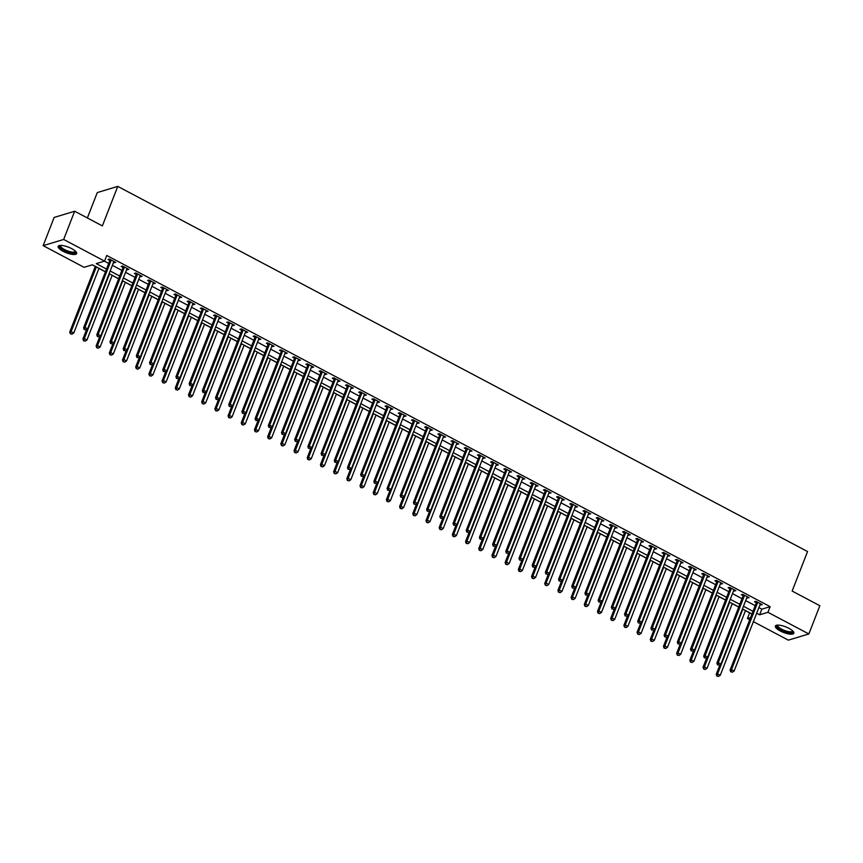 <?xml version="1.0" encoding="UTF-8"?>
<svg xmlns="http://www.w3.org/2000/svg" width="863" height="863" viewBox="0 0 863 863"><rect width="100%" height="100%" fill="white"/><g stroke="black" fill="none" stroke-linecap="round" stroke-linejoin="round"><path stroke-width="1.29" d="M71.705 248.652A9.914 2.988 21.3 0 1 76.624 253.56A9.914 2.988 21.3 0 1 63.064 251.273A9.914 2.988 21.3 0 1 58.155 246.365A9.914 2.988 21.3 0 1 71.705 248.652M788.933 628.34A9.914 2.988 21.3 0 1 793.841 633.248A9.914 2.988 21.3 0 1 780.281 630.961A9.914 2.988 21.3 0 1 775.373 626.053A9.914 2.988 21.3 0 1 788.933 628.34M87.368 217.961L97.271 192.589L117.767 186.386L807.552 551.543L792.148 591.058L819.85 605.729L808.847 633.96L788.34 640.152L753.388 621.651M749.731 619.72L747.444 618.501L750.573 617.552M745.459 610.637L749.645 612.859L747.444 618.501M92.233 264.833L95.297 266.451M98.954 268.393L105.426 271.823M112.147 275.373L118.619 278.803M125.34 282.363L131.823 285.793M138.533 289.342L145.016 292.773M151.726 296.333L158.209 299.752M164.919 303.312L171.403 306.743M178.112 310.302L184.596 313.722M191.306 317.282L197.789 320.712M204.509 324.272L210.982 327.692M217.703 331.252L224.175 334.682M230.896 338.242L237.368 341.662M244.089 345.222L250.561 348.652M257.282 352.201L263.754 355.632M270.475 359.191L276.947 362.622M283.668 366.171L290.141 369.601M296.861 373.161L303.345 376.592M310.054 380.141L316.538 383.571M323.247 387.131L329.731 390.561M336.441 394.111L342.924 397.541M349.634 401.101L356.117 404.531M362.827 408.08L369.31 411.511M376.031 415.071L382.503 418.501M389.224 422.05L395.696 425.481M402.417 429.04L408.889 432.471M415.61 436.02L422.083 439.45M428.803 443.01L435.276 446.441M441.996 449.99L448.469 453.42M455.189 456.98L461.662 460.411M468.382 463.96L474.866 467.39M481.576 470.95L488.059 474.38M494.769 477.929L501.252 481.36M507.962 484.92L514.445 488.35M521.155 491.899L527.638 495.33M534.348 498.89L540.831 502.309M547.552 505.869L554.024 509.299M560.745 512.859L567.218 516.279M573.938 519.839L580.411 523.269M587.131 526.829L593.604 530.249M600.324 533.809L606.797 537.239M613.517 540.799L619.99 544.219M626.711 547.778L633.183 551.209M639.904 554.758L646.376 558.188M653.097 561.748L659.58 565.179M666.29 568.728L672.773 572.158M679.483 575.718L685.966 579.149M692.676 582.698L699.159 586.128M705.869 589.688L712.353 593.118M719.073 596.667L725.546 600.098M732.266 603.658L738.739 607.088M105.459 271.737L92.363 264.801L84.056 267.314L43.15 245.653L63.657 239.461L104.552 261.111L96.246 263.625L106.505 269.062M63.657 239.461L74.66 211.23L54.153 217.433L43.15 245.653M758.857 607.595L761.835 609.17L770.141 606.657L106.753 255.47L104.552 261.111M104.434 261.144L108.706 263.409M112.363 265.351L121.899 270.399M125.556 272.33L135.092 277.379M138.749 279.321L148.285 284.369M151.942 286.3L161.478 291.349M165.135 293.291L174.682 298.339M178.328 300.27L187.875 305.319M191.521 307.25L201.068 312.309M204.714 314.24L214.261 319.288M217.908 321.219L227.454 326.279M231.101 328.21L240.648 333.258M244.294 335.189L253.841 340.249M257.498 342.18L267.034 347.228M270.691 349.159L280.227 354.218M283.884 356.149L293.42 361.198M297.077 363.129L306.613 368.188M310.27 370.119L319.806 375.168M323.463 377.099L332.999 382.158M336.656 384.089L346.203 389.137M349.849 391.068L359.396 396.128M363.043 398.059L372.589 403.107M376.236 405.038L385.783 410.098M389.429 412.029L398.976 417.077M402.622 419.008L412.169 424.057M415.815 425.998L425.362 431.047M429.008 432.978L438.555 438.026M442.212 439.968L451.748 445.017M455.405 446.948L464.941 451.996M468.598 453.938L478.134 458.987M481.791 460.918L491.327 465.966M494.984 467.908L504.521 472.956M508.178 474.887L517.724 479.936M521.371 481.878L530.918 486.926M534.564 488.857L544.111 493.906M547.757 495.847L557.304 500.896M560.95 502.827L570.497 507.876M574.143 509.806L583.69 514.866M587.336 516.797L596.883 521.845M600.529 523.776L610.076 528.836M613.733 530.767L623.269 535.815M626.926 537.746L636.463 542.805M640.119 544.736L649.656 549.785M653.313 551.716L662.849 556.775M666.506 558.706L676.042 563.755M679.699 565.686L689.246 570.745M692.892 572.676L702.439 577.725M706.085 579.656L715.632 584.715M719.278 586.646L728.825 591.694M732.471 593.625L742.018 598.685M745.664 600.616L755.211 605.664M760.012 604.639L762.234 604.661L755.902 601.306L754.521 601.727L756.236 602.633M746.819 597.649L749.041 597.671L742.709 594.327L741.328 594.736L743.043 595.653M733.626 590.67L735.848 590.691L729.515 587.336L728.135 587.757L729.85 588.663M720.432 583.679L722.655 583.701L716.322 580.357L714.931 580.767L716.657 581.684M707.239 576.7L709.462 576.721L703.129 573.366L701.738 573.787L703.464 574.693M694.046 569.709L696.268 569.731L689.936 566.387L688.545 566.808L690.26 567.714M680.853 562.73L683.075 562.752L676.743 559.397L675.351 559.817L677.067 560.723M667.66 555.74L669.882 555.772L663.55 552.417L662.158 552.838L663.874 553.744M654.467 548.76L656.689 548.782L650.346 545.427L648.965 545.848L650.68 546.754M641.274 541.77L643.485 541.802L637.153 538.447L635.772 538.868L637.487 539.774M628.081 534.79L630.292 534.812L623.96 531.457L622.579 531.878L624.294 532.784M614.888 527.8L617.099 527.832L610.767 524.477L609.386 524.898L611.101 525.804M601.694 520.821L603.906 520.842L597.574 517.487L596.193 517.908L597.908 518.814M588.49 513.83L590.713 513.863L584.38 510.508L583 510.928L584.715 511.835M575.297 506.851L577.52 506.872L571.187 503.517L569.807 503.938L571.522 504.844M562.104 499.871L564.326 499.893L557.994 496.538L556.613 496.959L558.329 497.865M548.911 492.881L551.133 492.902L544.801 489.548L543.41 489.968L545.136 490.874M535.718 485.901L537.94 485.923L531.608 482.568L530.216 482.989L531.942 483.895M522.525 478.911L524.747 478.933L518.415 475.578L517.023 475.998L518.739 476.905M509.332 471.932L511.554 471.953L505.222 468.598L503.83 469.019L505.545 469.925M496.139 464.941L498.361 464.963L492.029 461.608L490.637 462.029L492.352 462.946M482.946 457.962L485.168 457.983L478.825 454.628L477.444 455.049L479.159 455.955M469.752 450.971L471.964 450.993L465.632 447.638L464.251 448.059L465.966 448.976M456.559 443.992L458.771 444.014L452.439 440.659L451.058 441.079L452.773 441.985M443.366 437.002L445.578 437.023L439.245 433.668L437.865 434.089L439.58 435.006M430.173 430.022L432.385 430.044L426.052 426.689L424.672 427.109L426.387 428.016M416.969 423.032L419.191 423.053L412.859 419.709L411.478 420.119L413.194 421.036M403.776 416.052L405.998 416.074L399.666 412.719L398.285 413.14L400.001 414.046M390.583 409.062L392.805 409.084L386.473 405.739L385.092 406.149L386.807 407.066M377.39 402.082L379.612 402.104L373.28 398.749L371.888 399.17L373.614 400.076M364.197 395.092L366.419 395.114L360.087 391.77L358.695 392.18L360.421 393.096M351.004 388.113L353.226 388.134L346.894 384.779L345.502 385.2L347.217 386.106M337.811 381.122L340.033 381.144L333.701 377.8L332.309 378.21L334.024 379.127M324.617 374.143L326.84 374.164L320.507 370.81L319.116 371.23L320.831 372.136M311.424 367.153L313.647 367.174L307.314 363.83L305.923 364.24L307.638 365.157M298.231 360.173L300.453 360.195L294.11 356.84L292.73 357.26L294.445 358.167M285.038 353.183L287.25 353.204L280.917 349.86L279.536 350.281L281.252 351.187M271.845 346.203L274.056 346.225L267.724 342.87L266.343 343.291L268.059 344.197M258.652 339.213L260.863 339.245L254.531 335.89L253.15 336.311L254.865 337.217M245.448 332.233L247.67 332.255L241.338 328.9L239.957 329.321L241.672 330.227M232.255 325.243L234.477 325.275L228.145 321.921L226.764 322.341L228.479 323.247M219.062 318.264L221.284 318.285L214.952 314.93L213.571 315.351L215.286 316.257M205.869 311.273L208.091 311.306L201.759 307.951L200.367 308.371L202.093 309.278M192.676 304.294L194.898 304.315L188.566 300.96L187.174 301.381L188.9 302.287M179.482 297.314L181.705 297.336L175.372 293.981L173.981 294.402L175.696 295.308M166.289 290.324L168.512 290.346L162.179 286.991L160.788 287.411L162.503 288.318M153.096 283.344L155.318 283.366L148.986 280.011L147.595 280.432L149.31 281.338M139.903 276.354L142.125 276.376L135.793 273.021L134.401 273.442L136.117 274.348M126.71 269.375L128.932 269.396L122.589 266.041L121.208 266.462L122.924 267.368M113.517 262.384L115.728 262.406L109.396 259.051L108.015 259.472L109.73 260.389M74.66 211.23L102.363 225.901L117.767 186.386M770.141 606.657L767.941 612.299L808.847 633.96M756.657 613.248L759.634 614.812L767.941 612.299M110.162 270.993L119.698 276.041M123.355 277.972L132.891 283.032M136.548 284.963L146.084 290.011M149.741 291.942L159.277 297.001M162.934 298.932L172.481 303.981M176.128 305.912L185.674 310.971M189.321 312.902L198.868 317.951M202.514 319.882L212.061 324.941M215.707 326.872L225.254 331.921M228.9 333.852L238.447 338.9M242.093 340.842L251.64 345.89M255.286 347.821L264.833 352.87M268.49 354.812L278.026 359.86M281.683 361.791L291.219 366.84M294.876 368.781L304.412 373.83M308.069 375.761L317.606 380.81M321.263 382.751L330.799 387.8M334.456 389.731L344.003 394.779M347.649 396.721L357.196 401.77M360.842 403.701L370.389 408.749M374.035 410.691L383.582 415.739M387.228 417.67L396.775 422.719M400.421 424.65L409.968 429.709M413.614 431.64L423.161 436.689M426.807 438.62L436.354 443.679M440.011 445.61L449.547 450.659M453.204 452.59L462.741 457.649M466.398 459.58L475.934 464.628M479.591 466.559L489.127 471.619M492.784 473.55L502.32 478.598M505.977 480.529L515.513 485.589M519.17 487.519L528.717 492.568M532.363 494.499L541.91 499.558M545.556 501.489L555.103 506.538M558.749 508.469L568.296 513.528M571.942 515.459L581.489 520.508M585.136 522.439L594.683 527.498M598.329 529.429L607.876 534.477M611.533 536.408L621.069 541.468M624.726 543.399L634.262 548.447M637.919 550.378L647.455 555.427M651.112 557.369L660.648 562.417M664.305 564.348L673.841 569.397M677.498 571.338L687.034 576.387M690.691 578.318L700.238 583.366M703.884 585.308L713.431 590.357M717.077 592.288L726.624 597.336M730.271 599.278L739.818 604.327M743.464 606.258L753.011 611.306M751.964 613.981L742.428 608.933M738.771 607.002L729.235 601.943M725.578 600.012L716.031 594.963M712.385 593.032L702.838 587.983M699.192 586.042L689.645 580.993M685.999 579.062L676.452 574.014M672.806 572.072L663.259 567.023M659.612 565.092L650.066 560.044M646.419 558.102L636.872 553.054M633.226 551.123L623.679 546.074M620.022 544.132L610.486 539.084M606.829 537.153L597.293 532.104M593.636 530.162L584.1 525.114M580.443 523.183L570.907 518.134M567.25 516.193L557.714 511.144M554.057 509.213L544.521 504.165M540.864 502.234L531.317 497.174M527.671 495.243L518.124 490.195M514.477 488.264L504.931 483.204M501.284 481.274L491.737 476.225M488.091 474.294L478.544 469.235M474.898 467.304L465.351 462.255M461.705 460.324L452.158 455.265M448.501 453.334L438.965 448.285M435.308 446.354L425.772 441.295M422.115 439.364L412.579 434.316M408.922 432.385L399.386 427.325M395.729 425.394L386.193 420.346M382.536 418.415L372.999 413.355M369.342 411.424L359.795 406.376M356.149 404.445L346.602 399.386M342.956 397.455L333.409 392.406M329.763 390.475L320.216 385.427M316.57 383.485L307.023 378.436M303.377 376.505L293.83 371.457M290.184 369.515L280.637 364.466M276.98 362.536L267.444 357.487M263.787 355.545L254.251 350.497M250.594 348.566L241.057 343.517M237.401 341.575L227.864 336.527M224.207 334.596L214.671 329.547M211.014 327.606L201.478 322.557M197.821 320.626L188.274 315.578M184.628 313.636L175.081 308.587M171.435 306.656L161.888 301.608M158.242 299.677L148.695 294.617M145.049 292.686L135.502 287.638M131.856 285.707L122.309 280.648M118.663 278.717L109.116 273.668M761.835 609.17L759.634 614.812M761.22 604.122L760.853 605.082M748.027 597.142L747.66 598.091M734.834 590.152L734.467 591.112M721.641 583.172L721.274 584.122M708.447 576.182L708.07 577.142M695.254 569.202L694.877 570.152M682.061 562.212L681.684 563.172M668.868 555.233L668.491 556.182M655.675 548.242L655.297 549.202M642.482 541.263L642.104 542.212M629.289 534.273L628.911 535.233M616.085 527.293L615.718 528.242M602.892 520.303L602.525 521.263M589.699 513.323L589.332 514.272M576.506 506.333L576.139 507.293M563.312 499.353L562.946 500.303M550.119 492.363L549.753 493.323M536.926 485.384L536.549 486.344M523.733 478.393L523.356 479.353M510.54 471.414L510.162 472.374M497.347 464.434L496.969 465.384M484.154 457.444L483.776 458.404M470.961 450.464L470.583 451.414M457.768 443.474L457.39 444.434M444.564 436.495L444.197 437.444M431.371 429.504L431.004 430.464M418.177 422.525L417.811 423.474M404.984 415.535L404.618 416.495M391.791 408.555L391.424 409.504M378.598 401.565L378.231 402.525M365.405 394.585L365.027 395.534M352.212 387.595L351.834 388.555M339.019 380.615L338.641 381.565M325.826 373.625L325.448 374.585M312.633 366.646L312.255 367.595M299.439 359.655L299.062 360.615M286.246 352.676L285.869 353.625M273.042 345.685L272.676 346.646M259.849 338.706L259.483 339.655M246.656 331.716L246.289 332.676M233.463 324.736L233.096 325.685M220.27 317.746L219.903 318.706M207.077 310.766L206.71 311.716M193.884 303.776L193.506 304.736M180.691 296.796L180.313 297.746M167.498 289.806L167.12 290.766M154.304 282.827L153.927 283.776M141.111 275.836L140.734 276.796M127.918 268.857L127.541 269.817M114.725 261.867L114.348 262.827M757.531 602.849L756.15 603.269L730.087 670.109L731.468 669.688L757.531 602.849A1.273 1.133 73.2 0 0 757.617 602.385L757.617 602.212M731.274 671.694L732.331 672.255L731.274 671.694L731.468 669.688L734.111 671.08L760.174 604.251A1.273 1.133 73.2 0 1 760.411 603.863L760.519 603.755M756.15 603.269A1.273 1.133 73.2 0 0 756.236 602.806L756.247 601.489M730.087 670.109L730.724 671.867M732.331 672.255L734.111 671.08M719.969 664.726L716.236 674.294L717.617 673.874L720.26 675.276L745.492 610.551M742.849 609.159L717.617 673.874L716.873 676.053L718.48 676.441L717.423 675.891M720.26 675.276L718.48 676.441M716.873 676.053L716.236 674.294M744.338 595.869L742.946 596.279L716.894 663.118L718.275 662.698L744.338 595.869A1.273 1.133 73.2 0 0 744.424 595.405L744.424 595.233M718.081 664.715L719.138 665.276L718.081 664.715L718.275 662.698L720.918 664.1L746.97 597.261A1.273 1.133 73.2 0 1 747.218 596.883L747.326 596.765M742.946 596.279A1.273 1.133 73.2 0 0 743.043 595.826L743.054 594.51M716.894 663.118L717.531 664.877M719.138 665.276L720.918 664.1M731.144 588.879L729.753 589.3L703.701 656.139L705.082 655.718L731.144 588.879A1.273 1.133 73.2 0 0 731.231 588.415L731.231 588.242M704.888 657.725L705.945 658.286L704.888 657.725L705.082 655.718L707.725 657.11L733.777 590.281A1.273 1.133 73.2 0 1 734.025 589.893L734.133 589.785M729.753 589.3A1.273 1.133 73.2 0 0 729.85 588.836L729.861 587.52M703.701 656.139L704.337 657.897M705.945 658.286L707.725 657.11M717.951 581.899L716.56 582.309L690.508 649.149L691.889 648.728L717.951 581.899A1.273 1.133 73.2 0 0 718.038 581.435L718.038 581.263M691.695 650.745L692.752 651.306L691.695 650.745L691.889 648.728L694.532 650.13L720.583 583.291A1.273 1.133 73.2 0 1 720.832 582.913L720.939 582.795M716.56 582.309A1.273 1.133 73.2 0 0 716.646 581.856L716.668 580.54M690.508 649.149L691.144 650.907M692.752 651.306L694.532 650.13M706.765 657.746L703.043 667.304L704.424 666.894L707.067 668.286L732.299 603.571M729.656 602.169L704.424 666.894L703.679 669.073L705.287 669.461L704.23 668.901M707.067 668.286L705.287 669.461M703.679 669.073L703.043 667.304M693.572 650.756L689.85 660.324L691.231 659.904L693.874 661.306L719.106 596.581M716.463 595.19L691.231 659.904L690.476 662.083L692.094 662.471L691.036 661.921M693.874 661.306L692.094 662.471M690.476 662.083L689.85 660.324M680.378 643.776L676.657 653.334L678.038 652.924L680.68 654.316L705.912 589.602M703.269 588.199L678.038 652.924L677.282 655.103L678.901 655.492L677.843 654.931M680.68 654.316L678.901 655.492M677.282 655.103L676.657 653.334M704.758 574.909L703.367 575.33L677.315 642.169L678.696 641.748L704.758 574.909A1.273 1.133 73.2 0 0 704.844 574.445L704.844 574.273M678.501 643.755L679.559 644.316L678.501 643.755L678.696 641.748L681.339 643.14L707.39 576.311A1.273 1.133 73.2 0 1 707.638 575.923L707.746 575.815M703.367 575.33A1.273 1.133 73.2 0 0 703.453 574.866L703.474 573.55M677.315 642.169L677.94 643.927M679.559 644.316L681.339 643.14M667.185 636.786L663.453 646.355L664.844 645.934L667.477 647.336L692.709 582.611M690.076 581.22L664.844 645.934L664.089 648.113L665.707 648.501L664.65 647.951M667.477 647.336L665.707 648.501M664.089 648.113L663.453 646.355M792.924 631.133A8.576 2.589 21.3 0 1 789.257 632.579A8.576 2.589 21.3 0 1 779.818 629.073A8.576 2.589 21.3 0 1 777.487 625.114M777.897 625.103A7.94 2.395 -158.7 0 0 777.779 625.297A7.94 2.395 -158.7 0 0 781.209 628.954A7.94 2.395 -158.7 0 0 789.16 631.727A7.94 2.395 -158.7 0 0 792.579 631.069A7.94 2.395 -158.7 0 0 792.633 630.842M775.729 625.599A9.849 2.967 -158.7 0 0 780.616 630.022A9.849 2.967 -158.7 0 0 789.893 633.151A9.849 2.967 -158.7 0 0 793.884 632.687M75.696 251.446A8.576 2.589 21.3 0 1 72.395 252.935A8.576 2.589 21.3 0 1 64.002 250.194A8.576 2.589 21.3 0 1 60.259 245.426M60.669 245.416A7.94 2.395 -158.7 0 0 60.561 245.61A7.94 2.395 -158.7 0 0 64.498 249.536A7.94 2.395 -158.7 0 0 75.361 251.381A7.94 2.395 -158.7 0 0 75.405 251.155M58.501 245.912A9.849 2.967 -158.7 0 0 63.441 250.356A9.849 2.967 -158.7 0 0 76.667 252.999M691.565 567.93L690.173 568.339L664.122 635.179L665.502 634.758L691.565 567.93A1.273 1.133 73.2 0 0 691.651 567.466L691.651 567.293M665.308 636.775L666.365 637.336L665.308 636.775L665.502 634.758L668.145 636.16L694.197 569.321A1.273 1.133 73.2 0 1 694.435 568.944L694.553 568.825M690.173 568.339A1.273 1.133 73.2 0 0 690.26 567.886L690.281 566.57M664.122 635.179L664.747 636.937M666.365 637.336L668.145 636.16M678.361 560.939L676.98 561.36L650.918 628.199L652.309 627.779L678.361 560.939A1.273 1.133 73.2 0 0 678.458 560.475L678.458 560.303M652.115 629.785L653.172 630.346L652.115 629.785L652.309 627.779L654.941 629.17L681.004 562.342A1.273 1.133 73.2 0 1 681.241 561.953L681.36 561.845M676.98 561.36A1.273 1.133 73.2 0 0 677.067 560.896L677.088 559.58M650.918 628.199L651.554 629.958M653.172 630.346L654.941 629.17M665.168 553.96L663.787 554.38L637.725 621.209L639.116 620.788L665.168 553.96A1.273 1.133 73.2 0 0 665.265 553.496L665.265 553.323M638.922 622.806L639.968 623.366L638.922 622.806L639.116 620.788L641.748 622.191L667.811 555.351A1.273 1.133 73.2 0 1 668.048 554.974L668.156 554.855M663.787 554.38A1.273 1.133 73.2 0 0 663.874 553.917L663.895 552.6M637.725 621.209L638.361 622.967M639.968 623.366L641.748 622.191M651.975 546.969L650.594 547.39L624.532 614.229L625.923 613.809L651.975 546.969A1.273 1.133 73.2 0 0 652.061 546.506L652.072 546.333M625.729 615.815L626.775 616.376L625.729 615.815L625.923 613.809L628.555 615.2L654.618 548.372A1.273 1.133 73.2 0 1 654.855 547.983L654.963 547.876M650.594 547.39A1.273 1.133 73.2 0 0 650.68 546.926L650.691 545.61M624.532 614.229L625.168 615.988M626.775 616.376L628.555 615.2M638.782 539.99L637.401 540.411L611.338 607.239L612.73 606.818L638.782 539.99A1.273 1.133 73.2 0 0 638.868 539.526L638.879 539.353M612.525 608.836L613.582 609.397L612.525 608.836L612.73 606.818L615.362 608.221L641.425 541.381A1.273 1.133 73.2 0 1 641.662 541.004L641.77 540.885M637.401 540.411A1.273 1.133 73.2 0 0 637.487 539.947L637.498 538.631M611.338 607.239L611.975 608.998M613.582 609.397L615.362 608.221M653.992 629.807L650.26 639.364L651.651 638.954L654.283 640.346L679.515 575.632M676.883 574.229L651.651 638.954L650.896 641.133L652.504 641.522L651.457 640.961M654.283 640.346L652.504 641.522M650.896 641.133L650.26 639.364M640.799 622.816L637.067 632.385L638.458 631.964L641.09 633.366L666.322 568.641M663.69 567.25L638.458 631.964L637.703 634.143L639.31 634.542L638.264 633.981M641.09 633.366L639.31 634.542M637.703 634.143L637.067 632.385M627.606 615.837L623.873 625.405L625.265 624.985L627.897 626.376L653.129 561.662M650.497 560.27L625.265 624.985L624.51 627.164L626.117 627.552L625.06 626.991M627.897 626.376L626.117 627.552M624.51 627.164L623.873 625.405M614.413 608.846L610.68 618.415L612.072 617.994L614.704 619.397L639.936 554.682M637.304 553.28L612.072 617.994L611.317 620.173L612.924 620.573L611.867 620.012M614.704 619.397L612.924 620.573M611.317 620.173L610.68 618.415M601.22 601.867L597.487 611.436L598.868 611.015L601.511 612.406L626.743 547.692M624.1 546.301L598.868 611.015L598.124 613.194L599.731 613.582L598.674 613.021M601.511 612.406L599.731 613.582M598.124 613.194L597.487 611.436M625.589 533L624.208 533.42L598.145 600.26L599.537 599.839L625.589 533A1.273 1.133 73.2 0 0 625.675 532.536L625.675 532.374M599.332 601.845L600.389 602.406L599.332 601.845L599.537 599.839L602.169 601.231L628.232 534.402A1.273 1.133 73.2 0 1 628.469 534.014L628.577 533.906M624.208 533.42A1.273 1.133 73.2 0 0 624.294 532.956L624.305 531.64M598.145 600.26L598.782 602.018M600.389 602.406L602.169 601.231M588.027 594.877L584.294 604.445L585.675 604.024L588.318 605.427L613.55 540.713M610.907 539.31L585.675 604.024L584.931 606.204L586.538 606.603L585.481 606.042M588.318 605.427L586.538 606.603M584.931 606.204L584.294 604.445M612.396 526.02L611.015 526.441L584.952 593.269L586.333 592.849L612.396 526.02A1.273 1.133 73.2 0 0 612.482 525.556L612.482 525.384M586.139 594.866L587.196 595.427L586.139 594.866L586.333 592.849L588.976 594.251L615.039 527.412A1.273 1.133 73.2 0 1 615.276 527.034L615.384 526.915M611.015 526.441A1.273 1.133 73.2 0 0 611.101 525.977L611.112 524.661M584.952 593.269L585.589 595.028M587.196 595.427L588.976 594.251M574.834 587.897L571.101 597.466L572.482 597.045L575.125 598.437L600.357 533.722M597.714 532.331L572.482 597.045L571.738 599.224L573.345 599.612L572.288 599.051M575.125 598.437L573.345 599.612M571.738 599.224L571.101 597.466M599.202 519.03L597.822 519.45L571.759 586.29L573.14 585.869L599.202 519.03A1.273 1.133 73.2 0 0 599.289 518.566L599.289 518.404M572.946 587.876L574.003 588.437L572.946 587.876L573.14 585.869L575.783 587.261L601.845 520.432A1.273 1.133 73.2 0 1 602.083 520.044L602.191 519.936M597.822 519.45A1.273 1.133 73.2 0 0 597.908 518.987L597.919 517.671M571.759 586.29L572.396 588.048M574.003 588.437L575.783 587.261M561.64 580.907L557.908 590.475L559.289 590.055L561.932 591.457L587.164 526.743M584.521 525.34L559.289 590.055L558.544 592.234L560.152 592.633L559.095 592.072M561.932 591.457L560.152 592.633M558.544 592.234L557.908 590.475M586.009 512.05L584.629 512.471L558.566 579.3L559.947 578.879L586.009 512.05A1.273 1.133 73.2 0 0 586.096 511.586L586.096 511.414M559.753 580.896L560.81 581.457L559.753 580.896L559.947 578.879L562.59 580.281L588.652 513.442A1.273 1.133 73.2 0 1 588.89 513.064L588.998 512.946M584.629 512.471A1.273 1.133 73.2 0 0 584.715 512.007L584.726 510.691M558.566 579.3L559.202 581.069M560.81 581.457L562.59 580.281M548.447 573.927L544.715 583.496L546.096 583.075L548.739 584.467L573.971 519.753M571.328 518.361L546.096 583.075L545.351 585.254L546.959 585.643L545.901 585.082M548.739 584.467L546.959 585.643M545.351 585.254L544.715 583.496M572.816 505.06L571.425 505.481L545.373 572.32L546.754 571.899L572.816 505.06A1.273 1.133 73.2 0 0 572.903 504.596L572.903 504.434M546.559 573.917L547.617 574.467L546.559 573.917L546.754 571.899L549.397 573.291L575.448 506.462A1.273 1.133 73.2 0 1 575.697 506.074L575.804 505.966M571.425 505.481A1.273 1.133 73.2 0 0 571.522 505.017L571.533 503.701M545.373 572.32L546.009 574.078M547.617 574.467L549.397 573.291M535.243 566.937L531.522 576.506L532.903 576.085L535.545 577.487L560.777 512.773M558.134 511.371L532.903 576.085L532.158 578.264L533.766 578.663L532.708 578.102M535.545 577.487L533.766 578.663M532.158 578.264L531.522 576.506M559.623 498.08L558.232 498.501L532.18 565.33L533.561 564.909L559.623 498.08A1.273 1.133 73.2 0 0 559.709 497.617L559.709 497.444M533.366 566.926L534.424 567.487L533.366 566.926L533.561 564.909L536.203 566.311L562.255 499.472A1.273 1.133 73.2 0 1 562.503 499.094L562.611 498.976M558.232 498.501A1.273 1.133 73.2 0 0 558.329 498.037L558.339 496.721M532.18 565.33L532.816 567.099M534.424 567.487L536.203 566.311M522.05 559.958L518.329 569.526L519.709 569.105L522.352 570.497L547.584 505.783M544.941 504.391L519.709 569.105L518.954 571.284L520.572 571.673L519.515 571.112M522.352 570.497L520.572 571.673M518.954 571.284L518.329 569.526M546.43 491.09L545.038 491.511L518.987 558.35L520.367 557.93L546.43 491.09A1.273 1.133 73.2 0 0 546.516 490.637L546.516 490.464M520.173 559.947L521.23 560.497L520.173 559.947L520.367 557.93L523.01 559.321L549.062 492.493A1.273 1.133 73.2 0 1 549.31 492.115L549.418 491.996M545.038 491.511A1.273 1.133 73.2 0 0 545.125 491.047L545.146 489.731M518.987 558.35L519.623 560.109M521.23 560.497L523.01 559.321M533.237 484.111L531.845 484.531L505.794 551.36L507.174 550.95L533.237 484.111A1.273 1.133 73.2 0 0 533.323 483.647L533.323 483.474M506.98 552.956L508.037 553.517L506.98 552.956L507.174 550.95L509.817 552.342L535.869 485.502A1.273 1.133 73.2 0 1 536.117 485.125L536.225 485.006M531.845 484.531A1.273 1.133 73.2 0 0 531.932 484.067L531.953 482.751M505.794 551.36L506.419 553.129M508.037 553.517L509.817 552.342M520.044 477.12L518.652 477.541L492.6 544.38L493.981 543.96L520.044 477.12A1.273 1.133 73.2 0 0 520.13 476.667L520.13 476.495M493.787 545.977L494.844 546.527L493.787 545.977L493.981 543.96L496.624 545.362L522.676 478.523A1.273 1.133 73.2 0 1 522.913 478.145L523.032 478.026M518.652 477.541A1.273 1.133 73.2 0 0 518.739 477.077L518.76 475.761M492.6 544.38L493.226 546.139M494.844 546.527L496.624 545.362M506.84 470.141L505.459 470.562L479.397 537.39L480.788 536.98L506.84 470.141A1.273 1.133 73.2 0 0 506.937 469.677L506.937 469.504M480.594 538.987L481.651 539.548L480.594 538.987L480.788 536.98L483.431 538.372L509.483 471.532A1.273 1.133 73.2 0 1 509.72 471.155L509.839 471.036M505.459 470.562A1.273 1.133 73.2 0 0 505.545 470.098L505.567 468.782M479.397 537.39L480.033 539.159M481.651 539.548L483.431 538.372M493.647 463.151L492.266 463.571L466.203 530.411L467.595 529.99L493.647 463.151A1.273 1.133 73.2 0 0 493.744 462.697L493.744 462.525M467.401 532.007L468.447 532.557L467.401 532.007L467.595 529.99L470.227 531.392L496.29 464.553A1.273 1.133 73.2 0 1 496.527 464.175L496.635 464.057M492.266 463.571A1.273 1.133 73.2 0 0 492.352 463.107L492.374 461.791M466.203 530.411L466.84 532.169M468.447 532.557L470.227 531.392M480.454 456.171L479.073 456.592L453.01 523.42L454.402 523.01L480.454 456.171A1.273 1.133 73.2 0 0 480.54 455.707L480.551 455.535M454.208 525.017L455.254 525.578L454.208 525.017L454.402 523.01L457.034 524.402L483.097 457.563A1.273 1.133 73.2 0 1 483.334 457.185L483.442 457.066M479.073 456.592A1.273 1.133 73.2 0 0 479.159 456.128L479.17 454.812M453.01 523.42L453.647 525.189M455.254 525.578L457.034 524.402M467.261 449.181L465.88 449.601L439.817 516.441L441.209 516.02L467.261 449.181A1.273 1.133 73.2 0 0 467.347 448.728L467.358 448.555M441.004 518.037L442.061 518.587L441.004 518.037L441.209 516.02L443.841 517.422L469.904 450.583A1.273 1.133 73.2 0 1 470.141 450.206L470.249 450.087M465.88 449.601A1.273 1.133 73.2 0 0 465.966 449.138L465.977 447.821M439.817 516.441L440.454 518.199M442.061 518.587L443.841 517.422M454.067 442.201L452.687 442.622L426.624 509.45L428.016 509.041L454.067 442.201A1.273 1.133 73.2 0 0 454.154 441.737L454.165 441.565M427.811 511.047L428.868 511.608L427.811 511.047L428.016 509.041L430.648 510.432L456.71 443.593A1.273 1.133 73.2 0 1 456.948 443.215L457.056 443.107M452.687 442.622A1.273 1.133 73.2 0 0 452.773 442.158L452.784 440.842M426.624 509.45L427.261 511.22M428.868 511.608L430.648 510.432M440.874 435.211L439.494 435.632L413.431 502.471L414.823 502.05L440.874 435.211A1.273 1.133 73.2 0 0 440.961 434.758L440.961 434.585M414.618 504.068L415.675 504.618L414.618 504.068L414.823 502.05L417.455 503.453L443.517 436.613A1.273 1.133 73.2 0 1 443.755 436.236L443.862 436.117M439.494 435.632A1.273 1.133 73.2 0 0 439.58 435.168L439.591 433.852M413.431 502.471L414.067 504.229M415.675 504.618L417.455 503.453M427.681 428.231L426.3 428.652L400.238 495.481L401.619 495.071L427.681 428.231A1.273 1.133 73.2 0 0 427.768 427.768L427.768 427.595M401.424 497.077L402.482 497.638L401.424 497.077L401.619 495.071L404.262 496.462L430.324 429.623A1.273 1.133 73.2 0 1 430.561 429.245L430.669 429.138M426.3 428.652A1.273 1.133 73.2 0 0 426.387 428.188L426.398 426.872M400.238 495.481L400.874 497.25M402.482 497.638L404.262 496.462M414.488 421.252L413.107 421.662L387.045 488.501L388.426 488.08L414.488 421.252A1.273 1.133 73.2 0 0 414.574 420.788L414.574 420.615M388.231 490.098L389.289 490.659L388.231 490.098L388.426 488.08L391.068 489.483L417.131 422.643A1.273 1.133 73.2 0 1 417.368 422.266L417.476 422.147M413.107 421.662A1.273 1.133 73.2 0 0 413.194 421.209L413.204 419.882M387.045 488.501L387.681 490.26M389.289 490.659L391.068 489.483M401.295 414.262L399.903 414.682L373.852 481.522L375.232 481.101L401.295 414.262A1.273 1.133 73.2 0 0 401.381 413.798L401.381 413.625M375.038 483.107L376.095 483.668L375.038 483.107L375.232 481.101L377.875 482.493L403.927 415.664A1.273 1.133 73.2 0 1 404.175 415.276L404.283 415.168M399.903 414.682A1.273 1.133 73.2 0 0 400.001 414.218L400.011 412.902M373.852 481.522L374.488 483.28M376.095 483.668L377.875 482.493M388.102 407.282L386.71 407.692L360.658 474.531L362.039 474.111L388.102 407.282A1.273 1.133 73.2 0 0 388.188 406.818L388.188 406.646M361.845 476.128L362.902 476.689L361.845 476.128L362.039 474.111L364.682 475.513L390.734 408.674A1.273 1.133 73.2 0 1 390.982 408.296L391.09 408.177M386.71 407.692A1.273 1.133 73.2 0 0 386.807 407.239L386.818 405.912M360.658 474.531L361.295 476.29M362.902 476.689L364.682 475.513M374.909 400.292L373.517 400.712L347.465 467.552L348.846 467.131L374.909 400.292A1.273 1.133 73.2 0 0 374.995 399.828L374.995 399.655M348.652 469.138L349.709 469.699L348.652 469.138L348.846 467.131L351.489 468.523L377.541 401.694A1.273 1.133 73.2 0 1 377.789 401.306L377.897 401.198M373.517 400.712A1.273 1.133 73.2 0 0 373.603 400.249L373.625 398.933M347.465 467.552L348.102 469.31M349.709 469.699L351.489 468.523M361.716 393.312L360.324 393.722L334.272 460.562L335.653 460.141L361.716 393.312A1.273 1.133 73.2 0 0 361.802 392.848L361.802 392.676M335.459 462.158L336.516 462.719L335.459 462.158L335.653 460.141L338.296 461.543L364.348 394.704A1.273 1.133 73.2 0 1 364.596 394.326L364.704 394.208M360.324 393.722A1.273 1.133 73.2 0 0 360.41 393.269L360.432 391.953M334.272 460.562L334.898 462.32M336.516 462.719L338.296 461.543M348.523 386.322L347.131 386.743L321.079 453.582L322.46 453.161L348.523 386.322A1.273 1.133 73.2 0 0 348.609 385.858L348.609 385.685M322.266 455.168L323.323 455.729L322.266 455.168L322.46 453.161L325.103 454.553L351.155 387.724A1.273 1.133 73.2 0 1 351.392 387.336L351.511 387.228M347.131 386.743A1.273 1.133 73.2 0 0 347.217 386.279L347.239 384.963M321.079 453.582L321.705 455.34M323.323 455.729L325.103 454.553M335.319 379.342L333.938 379.752L307.875 446.592L309.267 446.171L335.319 379.342A1.273 1.133 73.2 0 0 335.416 378.879L335.416 378.706M309.073 448.188L310.13 448.749L309.073 448.188L309.267 446.171L311.91 447.573L337.962 380.734A1.273 1.133 73.2 0 1 338.199 380.356L338.318 380.238M333.938 379.752A1.273 1.133 73.2 0 0 334.024 379.299L334.046 377.983M307.875 446.592L308.512 448.35M310.13 448.749L311.91 447.573M322.126 372.352L320.745 372.773L294.682 439.612L296.074 439.191L322.126 372.352A1.273 1.133 73.2 0 0 322.223 371.888L322.223 371.716M295.88 441.198L296.926 441.759L295.88 441.198L296.074 439.191L298.706 440.583L324.768 373.755A1.273 1.133 73.2 0 1 325.006 373.366L325.114 373.258M320.745 372.773A1.273 1.133 73.2 0 0 320.831 372.309L320.853 370.993M294.682 439.612L295.319 441.371M296.926 441.759L298.706 440.583M508.857 552.967L505.135 562.536L506.516 562.115L509.159 563.517L534.391 498.803M531.748 497.401L506.516 562.115L505.761 564.294L507.379 564.693L506.322 564.132M509.159 563.517L507.379 564.693M505.761 564.294L505.135 562.536M495.664 545.988L491.932 555.556L493.323 555.136L495.955 556.527L521.187 491.813M518.555 490.421L493.323 555.136L492.568 557.315L494.186 557.703L493.129 557.142M495.955 556.527L494.186 557.703M492.568 557.315L491.932 555.556M482.471 538.997L478.738 548.566L480.13 548.145L482.762 549.548L507.994 484.833M505.362 483.431L480.13 548.145L479.375 550.324L480.982 550.723L479.936 550.163M482.762 549.548L480.982 550.723M479.375 550.324L478.738 548.566M469.278 532.018L465.545 541.586L466.937 541.166L469.569 542.557L494.801 477.843M492.169 476.452L466.937 541.166L466.182 543.345L467.789 543.733L466.743 543.172M469.569 542.557L467.789 543.733M466.182 543.345L465.545 541.586M456.085 525.028L452.352 534.596L453.744 534.175L456.376 535.578L481.608 470.864M478.976 469.461L453.744 534.175L452.989 536.355L454.596 536.754L453.539 536.193M456.376 535.578L454.596 536.754M452.989 536.355L452.352 534.596M442.892 518.048L439.159 527.617L440.551 527.196L443.183 528.588L468.415 463.873M465.783 462.482L440.551 527.196L439.796 529.375L441.403 529.763L440.346 529.202M443.183 528.588L441.403 529.763M439.796 529.375L439.159 527.617M429.698 511.058L425.966 520.626L427.347 520.206L429.99 521.608L455.222 456.894M452.579 455.491L427.347 520.206L426.602 522.395L428.21 522.784L427.153 522.223M429.99 521.608L428.21 522.784M426.602 522.395L425.966 520.626M416.505 504.078L412.773 513.647L414.154 513.226L416.797 514.618L442.029 449.903M439.386 448.512L414.154 513.226L413.409 515.405L415.017 515.794L413.96 515.243M416.797 514.618L415.017 515.794M413.409 515.405L412.773 513.647M403.312 497.088L399.58 506.657L400.961 506.236L403.604 507.638L428.835 442.924M426.193 441.522L400.961 506.236L400.216 508.426L401.824 508.814L400.766 508.253M403.604 507.638L401.824 508.814M400.216 508.426L399.58 506.657M390.119 490.108L386.387 499.677L387.767 499.256L390.41 500.648L415.642 435.934M412.999 434.542L387.767 499.256L387.023 501.435L388.63 501.824L387.573 501.274M390.41 500.648L388.63 501.824M387.023 501.435L386.387 499.677M376.926 483.118L373.194 492.687L374.574 492.277L377.217 493.668L402.449 428.954M399.806 427.552L374.574 492.277L373.83 494.456L375.437 494.844L374.38 494.283M377.217 493.668L375.437 494.844M373.83 494.456L373.194 492.687M363.722 476.139L360 485.707L361.381 485.286L364.024 486.689L389.256 421.964M386.613 420.572L361.381 485.286L360.637 487.466L362.244 487.854L361.187 487.304M364.024 486.689L362.244 487.854M360.637 487.466L360 485.707M350.529 469.159L346.807 478.717L348.188 478.307L350.831 479.699L376.063 414.984M373.42 413.582L348.188 478.307L347.433 480.486L349.051 480.874L347.994 480.313M350.831 479.699L349.051 480.874M347.433 480.486L346.807 478.717M337.336 462.169L333.614 471.737L334.995 471.317L337.638 472.719L362.87 407.994M360.227 406.602L334.995 471.317L334.24 473.496L335.858 473.884L334.801 473.334M337.638 472.719L335.858 473.884M334.24 473.496L333.614 471.737M324.143 455.189L320.41 464.747L321.802 464.337L324.434 465.729L349.666 401.015M347.034 399.612L321.802 464.337L321.047 466.516L322.665 466.905L321.608 466.344M324.434 465.729L322.665 466.905M321.047 466.516L320.41 464.747M310.95 448.199L307.217 457.768L308.609 457.347L311.241 458.749L336.473 394.024M333.841 392.633L308.609 457.347L307.854 459.526L309.461 459.914L308.415 459.364M311.241 458.749L309.461 459.914M307.854 459.526L307.217 457.768M297.757 441.22L294.024 450.777L295.416 450.367L298.048 451.759L323.28 387.045M320.648 385.642L295.416 450.367L294.661 452.546L296.268 452.935L295.222 452.374M298.048 451.759L296.268 452.935M294.661 452.546L294.024 450.777M284.563 434.229L280.831 443.798L282.223 443.377L284.855 444.779L310.087 380.054M307.455 378.663L282.223 443.377L281.467 445.556L283.075 445.944L282.018 445.394M284.855 444.779L283.075 445.944M281.467 445.556L280.831 443.798M308.932 365.373L307.552 365.783L281.489 432.622L282.881 432.201L308.932 365.373A1.273 1.133 73.2 0 0 309.019 364.909L309.03 364.736M282.686 434.218L283.733 434.779L282.686 434.218L282.881 432.201L285.513 433.604L311.575 366.764A1.273 1.133 73.2 0 1 311.813 366.387L311.921 366.268M307.552 365.783A1.273 1.133 73.2 0 0 307.638 365.329L307.649 364.013M281.489 432.622L282.125 434.38M283.733 434.779L285.513 433.604M271.37 427.25L267.638 436.807L269.029 436.398L271.662 437.789L296.894 373.075M294.261 371.673L269.029 436.398L268.274 438.577L269.882 438.965L268.825 438.404M271.662 437.789L269.882 438.965M268.274 438.577L267.638 436.807M295.739 358.382L294.359 358.803L268.296 425.642L269.688 425.222L295.739 358.382A1.273 1.133 73.2 0 0 295.826 357.918L295.836 357.746M269.483 427.228L270.54 427.789L269.483 427.228L269.688 425.222L272.32 426.613L298.382 359.785A1.273 1.133 73.2 0 1 298.62 359.396L298.727 359.288M294.359 358.803A1.273 1.133 73.2 0 0 294.445 358.339L294.456 357.023M268.296 425.642L268.932 427.401M270.54 427.789L272.32 426.613M258.177 420.259L254.445 429.828L255.836 429.407L258.469 430.81L283.7 366.085M281.058 364.693L255.836 429.407L255.081 431.586L256.689 431.985L255.631 431.424M258.469 430.81L256.689 431.985M255.081 431.586L254.445 429.828M282.546 351.403L281.165 351.824L255.103 418.652L256.494 418.231L282.546 351.403A1.273 1.133 73.2 0 0 282.633 350.939L282.643 350.766M256.289 420.249L257.347 420.81L256.289 420.249L256.494 418.231L259.127 419.634L285.189 352.794A1.273 1.133 73.2 0 1 285.426 352.417L285.534 352.298M281.165 351.824A1.273 1.133 73.2 0 0 281.252 351.36L281.262 350.044M255.103 418.652L255.739 420.41M257.347 420.81L259.127 419.634M244.984 413.28L241.252 422.848L242.632 422.428L245.275 423.819L270.507 359.105M267.864 357.703L242.632 422.428L241.888 424.607L243.495 424.995L242.438 424.434M245.275 423.819L243.495 424.995M241.888 424.607L241.252 422.848M269.353 344.413L267.972 344.833L241.91 411.673L243.301 411.252L269.353 344.413A1.273 1.133 73.2 0 0 269.439 343.949L269.439 343.776M243.096 413.258L244.153 413.819L243.096 413.258L243.301 411.252L245.933 412.643L271.996 345.815A1.273 1.133 73.2 0 1 272.233 345.427L272.341 345.319M267.972 344.833A1.273 1.133 73.2 0 0 268.059 344.369L268.069 343.053M241.91 411.673L242.546 413.431M244.153 413.819L245.933 412.643M231.791 406.29L228.059 415.858L229.439 415.437L232.082 416.84L257.314 352.115M254.671 350.723L229.439 415.437L228.695 417.616L230.302 418.016L229.245 417.455M232.082 416.84L230.302 418.016M228.695 417.616L228.059 415.858M256.16 337.433L254.779 337.854L228.717 404.682L230.097 404.262L256.16 337.433A1.273 1.133 73.2 0 0 256.246 336.969L256.246 336.797M229.903 406.279L230.96 406.84L229.903 406.279L230.097 404.262L232.74 405.664L258.803 338.825A1.273 1.133 73.2 0 1 259.04 338.447L259.148 338.328M254.779 337.854A1.273 1.133 73.2 0 0 254.865 337.39L254.876 336.074M228.717 404.682L229.353 406.441M230.96 406.84L232.74 405.664M218.598 399.31L214.865 408.879L216.246 408.458L218.889 409.849L244.121 345.135M241.478 343.744L216.246 408.458L215.502 410.637L217.109 411.025L216.052 410.464M218.889 409.849L217.109 411.025M215.502 410.637L214.865 408.879M242.967 330.443L241.586 330.863L215.523 397.703L216.904 397.282L242.967 330.443A1.273 1.133 73.2 0 0 243.053 329.979L243.053 329.817M216.71 399.289L217.767 399.849L216.71 399.289L216.904 397.282L219.547 398.674L245.61 331.845A1.273 1.133 73.2 0 1 245.847 331.457L245.955 331.349M241.586 330.863A1.273 1.133 73.2 0 0 241.672 330.4L241.683 329.083M215.523 397.703L216.16 399.461M217.767 399.849L219.547 398.674M205.405 392.32L201.672 401.888L203.053 401.468L205.696 402.87L230.928 338.156M228.285 336.753L203.053 401.468L202.309 403.647L203.916 404.046L202.859 403.485M205.696 402.87L203.916 404.046M202.309 403.647L201.672 401.888M229.774 323.463L228.382 323.884L202.33 390.712L203.711 390.292L229.774 323.463A1.273 1.133 73.2 0 0 229.86 322.999L229.86 322.827M203.517 392.309L204.574 392.87L203.517 392.309L203.711 390.292L206.354 391.694L232.406 324.855A1.273 1.133 73.2 0 1 232.654 324.477L232.762 324.359M228.382 323.884A1.273 1.133 73.2 0 0 228.479 323.42L228.49 322.104M202.33 390.712L202.967 392.471M204.574 392.87L206.354 391.694M192.201 385.34L188.479 394.909L189.86 394.488L192.503 395.88L217.735 331.165M215.092 329.774L189.86 394.488L189.116 396.667L190.723 397.056L189.666 396.495M192.503 395.88L190.723 397.056M189.116 396.667L188.479 394.909M216.581 316.473L215.189 316.894L189.137 383.733L190.518 383.312L216.581 316.473A1.273 1.133 73.2 0 0 216.667 316.009L216.667 315.847M190.324 385.319L191.381 385.88L190.324 385.319L190.518 383.312L193.161 384.704L219.213 317.875A1.273 1.133 73.2 0 1 219.461 317.487L219.569 317.379M215.189 316.894A1.273 1.133 73.2 0 0 215.286 316.43L215.297 315.114M189.137 383.733L189.774 385.491M191.381 385.88L193.161 384.704M179.008 378.35L175.286 387.919L176.667 387.498L179.31 388.9L204.542 324.186M201.899 322.784L176.667 387.498L175.912 389.677L177.53 390.076L176.473 389.515M179.31 388.9L177.53 390.076M175.912 389.677L175.286 387.919M203.388 309.493L201.996 309.914L175.944 376.743L177.325 376.322L203.388 309.493A1.273 1.133 73.2 0 0 203.474 309.03L203.474 308.857M177.131 378.339L178.188 378.9L177.131 378.339L177.325 376.322L179.968 377.724L206.02 310.885A1.273 1.133 73.2 0 1 206.268 310.507L206.376 310.389M201.996 309.914A1.273 1.133 73.2 0 0 202.082 309.45L202.104 308.134M175.944 376.743L176.581 378.512M178.188 378.9L179.968 377.724M165.815 371.37L162.093 380.939L163.474 380.518L166.117 381.91L191.349 317.196M188.706 315.804L163.474 380.518L162.719 382.697L164.337 383.086L163.28 382.525M166.117 381.91L164.337 383.086M162.719 382.697L162.093 380.939M190.194 302.503L188.803 302.924L162.751 369.763L164.132 369.342L190.194 302.503A1.273 1.133 73.2 0 0 190.281 302.039L190.281 301.877M163.938 371.349L164.995 371.91L163.938 371.349L164.132 369.342L166.775 370.734L192.827 303.905A1.273 1.133 73.2 0 1 193.075 303.517L193.183 303.409M188.803 302.924A1.273 1.133 73.2 0 0 188.889 302.46L188.911 301.144M162.751 369.763L163.387 371.522M164.995 371.91L166.775 370.734M152.622 364.38L148.889 373.949L150.281 373.528L152.924 374.93L178.145 310.216M175.513 308.814L150.281 373.528L149.526 375.707L151.144 376.106L150.086 375.545M152.924 374.93L151.144 376.106M149.526 375.707L148.889 373.949M177.001 295.524L175.61 295.944L149.558 362.773L150.939 362.352L177.001 295.524A1.273 1.133 73.2 0 0 177.088 295.06L177.088 294.887M150.745 364.369L151.802 364.93L150.745 364.369L150.939 362.352L153.582 363.755L179.633 296.915A1.273 1.133 73.2 0 1 179.871 296.538L179.989 296.419M175.61 295.944A1.273 1.133 73.2 0 0 175.696 295.48L175.718 294.164M149.558 362.773L150.184 364.542M151.802 364.93L153.582 363.755M163.797 288.533L162.417 288.954L136.354 355.793L137.746 355.373L163.797 288.533A1.273 1.133 73.2 0 0 163.894 288.08L163.894 287.908M137.551 357.39L138.609 357.94L137.551 357.39L137.746 355.373L140.389 356.764L166.44 289.936A1.273 1.133 73.2 0 1 166.678 289.547L166.796 289.439M162.417 288.954A1.273 1.133 73.2 0 0 162.503 288.49L162.524 287.174M136.354 355.793L136.99 357.552M138.609 357.94L140.389 356.764M150.604 281.554L149.223 281.974L123.161 348.803L124.552 348.382L150.604 281.554A1.273 1.133 73.2 0 0 150.701 281.09L150.701 280.917M124.358 350.4L125.405 350.961L124.358 350.4L124.552 348.382L127.185 349.785L153.247 282.945A1.273 1.133 73.2 0 1 153.485 282.568L153.592 282.449M149.223 281.974A1.273 1.133 73.2 0 0 149.31 281.511L149.331 280.195M123.161 348.803L123.797 350.572M125.405 350.961L127.185 349.785M137.411 274.563L136.03 274.984L109.968 341.824L111.359 341.403L137.411 274.563A1.273 1.133 73.2 0 0 137.508 274.11L137.508 273.938M111.165 343.42L112.212 343.97L111.165 343.42L111.359 341.403L113.992 342.794L140.054 275.966A1.273 1.133 73.2 0 1 140.291 275.588L140.399 275.47M136.03 274.984A1.273 1.133 73.2 0 0 136.117 274.52L136.127 273.204M109.968 341.824L110.604 343.582M112.212 343.97L113.992 342.794M139.428 357.401L135.696 366.969L137.088 366.548L139.72 367.94L164.952 303.226M162.32 301.834L137.088 366.548L136.332 368.728L137.94 369.116L136.893 368.555M139.72 367.94L137.94 369.116M136.332 368.728L135.696 366.969M126.235 350.41L122.503 359.979L123.894 359.558L126.527 360.961L151.759 296.246M149.126 294.844L123.894 359.558L123.139 361.737L124.747 362.136L123.7 361.575M126.527 360.961L124.747 362.136M123.139 361.737L122.503 359.979M113.042 343.431L109.31 352.999L110.701 352.579L113.333 353.97L138.565 289.256M135.933 287.864L110.701 352.579L109.946 354.758L111.554 355.146L110.496 354.585M113.333 353.97L111.554 355.146M109.946 354.758L109.31 352.999M99.849 336.441L96.117 346.009L97.508 345.588L100.14 346.991L125.372 282.277M122.74 280.874L97.508 345.588L96.753 347.767L98.36 348.167L97.303 347.606M100.14 346.991L98.36 348.167M96.753 347.767L96.117 346.009M124.218 267.584L122.837 268.005L96.775 334.833L98.166 334.423L124.218 267.584A1.273 1.133 73.2 0 0 124.304 267.12L124.315 266.947M97.961 336.43L99.018 336.991L97.961 336.43L98.166 334.423L100.798 335.815L126.861 268.976A1.273 1.133 73.2 0 1 127.098 268.598L127.206 268.479M122.837 268.005A1.273 1.133 73.2 0 0 122.924 267.541L122.934 266.225M96.775 334.833L97.411 336.602M99.018 336.991L100.798 335.815M86.656 329.461L82.924 339.03L84.315 338.609L86.947 340L112.179 275.286M109.536 273.895L84.315 338.609L83.56 340.788L85.167 341.176L84.11 340.615M86.947 340L85.167 341.176M83.56 340.788L82.924 339.03M111.025 260.594L109.644 261.014L83.582 327.854L84.973 327.433L111.025 260.594A1.273 1.133 73.2 0 0 111.111 260.141L111.122 259.968M84.768 329.45L85.825 330L84.768 329.45L84.973 327.433L87.605 328.835L113.668 261.996A1.273 1.133 73.2 0 1 113.905 261.618L114.013 261.5M109.644 261.014A1.273 1.133 73.2 0 0 109.73 260.55L109.741 259.234M83.582 327.854L84.218 329.612M85.825 330L87.605 328.835M95.34 266.365L69.73 332.039L71.111 331.619L73.754 333.021L98.986 268.307M96.343 266.904L71.111 331.619L70.367 333.798L71.974 334.197L70.917 333.636M73.754 333.021L71.974 334.197M70.367 333.798L69.73 332.039M757.617 602.385L756.236 602.806M744.424 595.405L743.043 595.826M731.231 588.415L729.85 588.836M718.038 581.435L716.646 581.856M704.844 574.445L703.453 574.866M691.651 567.466L690.26 567.886M678.458 560.475L677.067 560.896M665.265 553.496L663.874 553.917M652.061 546.506L650.68 546.926M638.868 539.526L637.487 539.947M625.675 532.536L624.294 532.956M612.482 525.556L611.101 525.977M599.289 518.566L597.908 518.987M586.096 511.586L584.715 512.007M572.903 504.596L571.522 505.017M559.709 497.617L558.329 498.037M546.516 490.637L545.125 491.047M533.323 483.647L531.932 484.067M520.13 476.667L518.739 477.077M506.937 469.677L505.545 470.098M493.744 462.697L492.352 463.107M480.54 455.707L479.159 456.128M467.347 448.728L465.966 449.138M454.154 441.737L452.773 442.158M440.961 434.758L439.58 435.168M427.768 427.768L426.387 428.188M414.574 420.788L413.194 421.209M401.381 413.798L400.001 414.218M388.188 406.818L386.807 407.239M374.995 399.828L373.603 400.249M361.802 392.848L360.41 393.269M348.609 385.858L347.217 386.279M335.416 378.879L334.024 379.299M322.223 371.888L320.831 372.309M309.019 364.909L307.638 365.329M295.826 357.918L294.445 358.339M282.633 350.939L281.252 351.36M269.439 343.949L268.059 344.369M256.246 336.969L254.865 337.39M243.053 329.979L241.672 330.4M229.86 322.999L228.479 323.42M216.667 316.009L215.286 316.43M203.474 309.03L202.082 309.45M190.281 302.039L188.889 302.46M177.088 295.06L175.696 295.48M163.894 288.08L162.503 288.49M150.701 281.09L149.31 281.511M137.508 274.11L136.117 274.52M124.304 267.12L122.924 267.541M111.111 260.141L109.73 260.55"/></g></svg>
